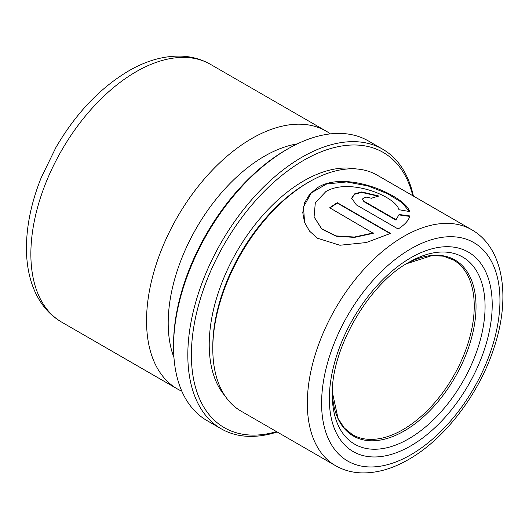 <?xml version="1.0" encoding="UTF-8"?>
<svg xmlns="http://www.w3.org/2000/svg" width="529" height="529" viewBox="0 0 529 529"><rect width="100%" height="100%" fill="white"/><g stroke="black" fill="none" stroke-linecap="round" stroke-linejoin="round"><path stroke-width="0.79" d="M277.189 431.995A161.438 93.203 -60 0 1 221.254 428.827L206.984 420.588A161.438 93.203 -60 0 1 173.552 346.687L173.552 344.624A158.912 91.748 -60 0 1 285.918 149.998L287.697 148.973A161.438 93.203 -60 0 1 287.703 148.966A161.438 93.203 -60 0 1 368.422 140.972L382.692 149.211A161.438 93.203 -60 0 1 413.4 196.067M173.552 346.687A161.438 93.203 -60 0 1 287.703 148.973L285.918 149.998M221.254 428.827A161.438 93.203 -60 0 1 196.51 299.467A161.438 93.203 -60 0 1 301.973 157.206A161.438 93.203 -60 0 1 382.692 149.211M276.574 431.638A158.912 91.748 -60 0 1 192.225 338.633A158.912 91.748 -60 0 1 303.758 160.294A158.912 91.748 -60 0 1 412.785 195.717M212.79 348.743L212.79 346.687A133.685 77.188 -60 0 1 307.323 182.955A133.685 77.188 -60 0 1 307.323 182.948L309.108 181.923A136.211 78.642 -60 0 1 377.21 175.178L471.742 229.751A136.211 78.642 -60 0 0 403.64 236.496A136.211 78.642 -60 0 0 314.656 356.526A136.211 78.642 -60 0 0 335.531 465.679L240.999 411.099A136.211 78.642 -60 0 1 212.79 348.743A136.211 78.642 -60 0 1 309.108 181.923L307.323 182.955M225.004 395.897A133.685 77.188 -60 0 1 220.448 286.553A133.685 77.188 -60 0 1 303.758 180.892A133.685 77.188 -60 0 1 356.05 168.923M373.249 232.919L354.417 237.032L336.08 235.908L321.685 228.753L314.087 216.877L315.31 202.772L325.851 191.591C349.127 177.473 395.639 196.279 398.945 209.709L409.591 211.554C405.994 196.834 347.758 169.597 318.227 187.187L309.842 194.011L304.559 202.772L302.767 212.585L304.532 222.425L309.604 231.213L317.559 238.262L339.869 245.244L366.227 242.56L390.514 233.415L337.297 202.686A136.211 78.642 -60 0 0 329.693 207.778L373.289 233.302L354.476 237.389L336.146 236.232L321.758 229.05L314.133 217.035M408.672 262.424L408.686 262.417A108.028 62.369 -60 0 1 408.686 262.417A108.028 62.369 -60 0 1 485.073 306.522A108.028 62.369 -60 0 1 408.686 438.832A108.028 62.369 -60 0 1 332.291 394.733C330.956 349.193 368.574 284.033 408.679 262.424M181.844 391.215A148.821 85.923 -60 0 1 177.367 388.927A148.821 85.923 -60 0 1 154.554 269.671A148.821 85.923 -60 0 1 251.778 138.525A148.821 85.923 -60 0 1 326.188 131.159A148.821 85.923 -60 0 1 330.407 133.883M173.955 357.551A136.211 78.642 -60 0 1 264.513 156.181A136.211 78.642 -60 0 1 297.311 143.888M399.078 214.483L396.082 219.733L363.972 201.199L362.391 199.003L365.817 197.026L371.51 198.243A136.211 78.642 -60 0 1 378.923 196.034L361.757 191.928L354.562 193.885L351.633 198.203L356.374 204.895L398.145 229.011C404.943 224.607 408.831 220.249 409.803 215.944L399.078 214.483L396.082 219.733M396.042 220.17L363.932 201.635L362.385 199.221M378.261 196.199L361.598 192.384L354.609 194.269L351.626 198.408M409.711 216.394L399.005 214.926M409.294 211.494L401.987 202.587L387.393 193.621L367.999 185.944L346.68 181.943L326.664 183.986L311.336 192.834L303.52 206.879L304.585 222.57M390.151 233.6L337.31 203.09L337.297 202.686M330.017 207.963A135.708 78.352 -60 0 1 337.31 203.09M410.775 454.814A126.12 72.817 -60 0 1 321.592 403.323A126.12 72.817 -60 0 1 410.775 248.855A126.12 72.817 -60 0 1 499.951 300.346A126.12 72.817 -60 0 1 410.775 454.814M410.775 445.868A115.163 66.489 -60 0 1 329.336 398.853A115.163 66.489 -60 0 1 410.775 257.802A115.163 66.489 -60 0 1 492.208 304.816A115.163 66.489 -60 0 1 410.775 445.868M406.404 263.779A101.634 58.679 -60 0 1 476.021 307.825A101.634 58.679 -60 0 1 404.163 431.003A101.634 58.679 -60 0 1 332.331 392.082L338.051 418.459L344.286 427.981L352.453 434.666A100.894 58.256 -60 0 0 402.9 429.674A100.894 58.256 -60 0 0 468.813 340.762A100.894 58.256 -60 0 0 453.346 259.911L443.474 256.181L432.114 255.54L406.398 263.779M177.367 388.927L61.681 322.135A148.821 85.923 -60 0 1 38.875 202.878A148.821 85.923 -60 0 1 136.098 71.739A148.821 85.923 -60 0 1 210.509 64.366L326.188 131.159M363.932 201.635L363.972 201.199M335.531 465.679C343.367 470.155 351.997 472.562 361.426 472.893C376.787 473.27 392.538 468.787 408.686 459.43C444.849 438.918 478.831 394.336 493.769 348.578C510.961 298.091 504.011 248.141 471.742 229.751M61.681 322.135C52.556 316.798 45.13 309.445 39.41 300.088C35.641 293.899 32.699 287.088 30.589 279.656C27.997 270.524 26.622 260.718 26.45 250.237C26.199 227.014 31.138 202.792 41.262 177.565L55.869 147.571C75.673 113.59 99.895 88.065 128.527 70.985C146.05 60.802 163.349 55.843 180.435 56.107C191.339 56.405 201.364 59.155 210.509 64.366M362.345 199.433L362.391 199.003"/></g></svg>

